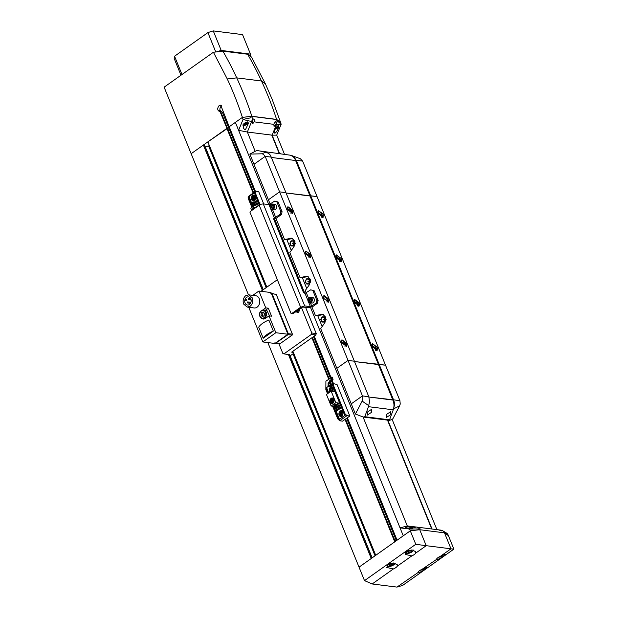 <?xml version="1.0" encoding="UTF-8"?>
<svg xmlns="http://www.w3.org/2000/svg" width="618" height="618" viewBox="0 0 618 618"><rect width="100%" height="100%" fill="white"/><g stroke="black" fill="none" stroke-linecap="round" stroke-linejoin="round"><path stroke-width="0.93" d="M440.495 556.246L445.686 554.215L443.794 556.1C438.602 559.344 436.2 560.317 436.586 559.02A5.392 1.962 157.9 0 1 438.062 557.575A5.392 1.962 157.9 0 1 440.495 556.246L450.978 548.815L453.875 549.124L448.398 535.651A345.501 270.298 -82.8 0 0 447.664 533.859L444.775 532.384L444.496 532.847L448.398 535.651L444.496 532.847A6.165 4.82 -82.8 0 0 442.619 530.7A6.165 4.82 -82.8 0 0 441.09 530.167A6.165 4.82 -82.8 0 0 441.067 530.159L441.963 530.762M393.372 568.954L386.76 567.486L388.197 564.466L393.55 562.975L397.312 564.782L397.281 566.181A5.392 1.962 157.9 0 1 395.806 567.625A5.392 1.962 157.9 0 1 393.372 568.954L372.183 583.964L364.504 580.626L415.767 544.303L426.211 545.686L419.73 529.711L417.753 528.969L409.564 529.039A345.501 270.298 97.2 0 1 410.298 530.831L419.73 529.711L444.496 532.847L419.73 529.711A6.165 4.82 -82.8 0 0 416.323 527.03A6.165 4.82 -82.8 0 0 416.293 527.03L407.301 525.949L400.039 527.872L403.26 535.814L397.073 540.194L347.362 417.76M419.73 529.711L410.298 530.831L403.26 535.814L310.553 307.509M418.911 527.355L438.494 529.835L441.584 530.901M419.282 527.417L420.356 527.981M417.204 527.154L419.993 528.166M409.564 529.039L400.039 527.872M438.718 529.873L440.48 530.09M417.127 527.139L438.471 529.835M406.868 526.745C411.117 526.497 412.909 526.83 412.26 527.741C407.857 528.336 405.732 528.081 405.895 526.976L406.868 526.745M412.662 527.324L412.26 527.741M405.485 527.401L405.895 526.976M253.519 192.816L220.155 111.827C217.312 110.607 216.964 108.536 219.12 105.616L220.711 105.184L229.193 126.752L242.403 117.389A322.519 252.314 -82.8 0 0 234.067 94.531A322.519 252.314 -82.8 0 0 227.277 78.98L236.717 77.868A326.443 255.388 97.2 0 1 243.5 93.411A326.443 255.388 97.2 0 1 251.843 116.269A326.443 255.388 97.2 0 1 251.881 116.393L276.655 119.529A326.443 255.388 -82.8 0 0 276.617 119.405L251.843 116.269L242.403 117.389L235.381 122.372L238.602 130.313L247.347 132.028L272.113 135.164L276.702 135.133L281.159 124.241A322.519 252.314 -82.8 0 0 280.51 122.217L276.617 119.405L251.843 116.269L242.403 117.397A322.519 252.314 97.2 0 1 243.059 119.421L250.576 117.845L251.881 116.393A6.165 4.82 97.2 0 1 251.642 121.537L252.229 121.607L252.461 123.615A1.545 0.78 54.7 0 0 252.515 123.585A1.545 0.78 54.7 0 0 252.577 122.449A1.545 0.78 54.7 0 0 252.183 121.777M238.602 130.313L243.059 119.421M274.593 126.157L275.821 124.597L276.408 124.666A6.165 4.82 97.2 0 0 276.655 119.529L277.76 121.282L281.159 124.241M253.805 118.895L253.125 119.251L253.805 118.895L254.446 119.421L254.608 120.819L253.001 123.43M255.049 151.001L247.347 132.028L251.642 121.537L243.021 119.521M281.12 124.342L276.408 124.666L272.113 135.164L279.529 153.426M274.06 126.35L274.106 126.319A1.545 0.78 54.7 0 1 274.052 126.35L273.82 124.342L274.631 122.094L275.396 121.63L274.631 122.094M245.555 129.463L244.411 129.301L243.33 128.065L243.948 123.515L247.455 121.877L248.536 123.113L245.555 129.463M253.125 119.251L252.229 121.607M275.821 124.597L276.246 122.897L275.396 121.63M274.338 133.102C274.183 130.452 275.389 127.996 277.938 125.732C280.193 124.836 276.941 132.538 274.894 133.156L274.222 132.924M277.065 126.373A2.827 1.027 -22.1 0 1 277.729 126.373A2.827 1.027 -22.1 0 1 278.363 126.721L277.953 125.724L278.61 125.972M274.106 126.319A1.545 0.78 54.7 0 0 274.168 125.184A1.545 0.78 54.7 0 0 273.774 124.512M245.64 124.658L244.319 124.929L244.048 124.457L246.412 123.453L246.682 123.924L245.64 124.658L245.246 123.693M276.176 127.455L277.165 127.779L275.427 128.66M244.11 124.419L244.319 124.929M275.875 127.911L276.122 128.521M431.704 528.977L387.44 419.97M279.189 153.38L271.773 135.118M265.385 83.801L272.167 99.351L280.51 122.217L276.617 119.405A326.443 255.388 -82.8 0 0 268.266 96.547A326.443 255.388 -82.8 0 0 261.484 80.997L265.385 83.801L251.511 57.072L247.64 54.245A350.19 273.967 97.2 0 1 261.484 80.997L236.717 77.868A350.19 273.967 97.2 0 0 222.874 51.116L247.64 54.245M229.077 128.745L227.81 129.51L229.077 128.745M253.148 193.079L226.876 128.397L191.147 153.712L164.125 87.169L213.411 52.252L222.874 51.116M227.277 78.988L213.411 52.252M266.852 287.154L207.857 141.87L227.385 128.459L220.657 111.889L219.869 111.812M409.641 550.677L410.267 552.229L408.166 552.662L407.725 551.905L409.402 550.723L411.503 550.29L411.936 551.047L410.267 552.229M407.826 551.835L408.166 552.662M391.194 563.74L391.827 565.3L389.719 565.725L389.286 564.976L390.955 563.794L393.063 563.361L393.496 564.11L391.827 565.3M389.386 564.906L389.719 565.725M406.636 551.395L411.997 549.904L415.752 551.72L415.729 553.11A5.392 1.962 157.9 0 1 414.245 554.562A5.392 1.962 157.9 0 1 411.82 555.883L405.207 554.423L406.636 551.395M436.238 559.63L422.055 569.317A5.392 1.962 157.9 0 0 419.622 570.638A5.392 1.962 157.9 0 0 418.139 572.09C417.753 573.388 420.155 572.415 425.346 569.17L427.247 567.285L422.055 569.317M417.799 572.701L396.949 587.1L372.183 583.964M444.496 532.847L450.978 548.815L426.211 545.686L415.729 553.11M411.82 555.883L397.281 566.181M453.875 549.124L402.604 585.447L396.949 587.1M415.767 544.303L410.298 530.831L359.027 567.154L267.841 342.573L364.504 580.626M221.754 105.624L221.283 105.894C219.127 108.814 219.475 110.885 222.318 112.097L222.094 112.09A3.337 2.611 -82.8 0 0 222.318 112.105L254.74 191.951M395.458 541.345L395.906 539.599L346.636 418.27M332.832 384.272L331.426 380.804M330.306 378.046L313.496 336.648M345.045 419.398L394.763 541.839L375.736 555.312L292.878 351.256M288.397 354.431L371.256 558.494L359.035 567.154M220.51 111.163L253.635 192.731M312.391 337.428L329.201 378.826M330.437 381.878L331.727 385.053M345.539 419.05L395.25 541.492M395.134 541.569L345.416 419.135M331.611 385.138L330.367 382.063M329.085 378.911L312.275 337.513M331.24 385.4L330.221 382.89M328.714 379.174L311.905 337.776M209.378 145.624A3.082 1.12 -22.1 0 1 208.598 145.918L205.315 146.96M262.364 290.329L203.376 145.052L204.573 145.485M203.376 145.052L191.147 153.712L248.444 294.809L191.147 153.712M436.895 529.634L392.051 419.205M284.442 154.191L276.702 135.133M432.044 529.023L387.78 420.016M407.301 525.949L363.044 416.957M274.523 218.795L304.774 293.287L274.531 218.787M235.373 122.372L268.76 204.589L235.381 122.372L229.193 126.752L255.458 191.441M403.26 535.814L310.553 307.517M314.214 336.138L331.024 377.536M332.144 380.294L333.55 383.763M220.101 110.437L218.448 110.228A3.337 2.611 -82.8 0 0 220.124 111.827M216.563 51.873A36.485 13.248 -22.1 0 1 221.198 50.421L250.475 54.121A36.485 13.248 -22.1 0 1 250.22 56.13M221.198 50.421L213.272 30.9L242.55 34.608L250.475 54.121M213.272 30.9A36.485 13.248 157.9 0 0 207.903 32.607L174.562 56.23A36.485 13.248 157.9 0 0 174.214 58.571L180.981 75.226M174.562 56.23L181.986 74.515M207.903 32.607L215.767 51.966M386.567 414.4L390.63 411.743L390.383 414.879L386.32 417.529L386.567 414.4M364.774 416.702L389.541 419.838L389.719 420.402L363.307 417.057L364.774 416.702L368.482 406.683L393.249 409.811L389.541 419.838M371.325 412.469L367.27 415.118L367.517 411.982L371.58 409.332L371.325 412.469M393.612 408.846L393.249 409.811C394.315 406.466 394.191 403.214 392.886 400.062L393.566 399.846L394.261 402.024L394.485 404.798L393.612 408.846L399.622 405.856L400.24 404.017L399.916 400.649L393.566 399.846L399.916 400.649L385.501 365.161L379.151 364.35L393.558 399.846L368.753 397.011M399.622 405.856L392.87 418.78L389.719 420.402M363.307 417.057L355.404 414.037L351.263 403.84L362.449 395.914L368.799 396.717L369.541 401.646L368.482 406.683M355.404 414.037L362.156 401.113L362.866 397.907L362.449 395.914L368.791 396.71L354.384 361.221L348.034 360.418L354.384 361.221L285.941 192.661L279.591 191.858L268.405 199.784L253.99 164.295L265.176 156.369L253.99 164.288L249.85 154.083L256.702 150.537L289.834 155.133L256.702 150.537M368.907 397.026L392.886 400.062L378.471 364.574L385.501 365.161L317.057 196.601L286.072 192.986L310.027 196.006L295.613 160.525L271.657 157.49L295.613 160.518C294.407 157.474 292.484 155.682 289.834 155.133L293.728 156.663L296.292 160.301L295.613 160.525L296.292 160.301L310.707 195.79L310.027 196.006L378.471 364.566L354.508 361.538L379.151 364.35L310.707 195.798L317.057 196.594L302.642 161.113L296.292 160.309L302.642 161.105L300.371 158.741L291.642 155.535M322.156 326.505L317.783 315.736L315.427 315.597L322.658 314.183L325.841 317.343L324.944 322.573L320.696 328.567L351.256 403.832L362.442 395.906L348.034 360.418L336.849 368.336L348.034 360.418L279.591 191.858L268.405 199.784L270.228 204.272M377.343 347.301L377.181 350.329L372.268 346.659L372.43 343.623L377.343 347.301M359.336 302.936L359.166 305.972L354.253 302.295L354.415 299.266L359.336 302.936M341.321 258.579L341.159 261.607L336.238 257.938L336.401 254.902L341.321 258.579M323.307 214.214L323.144 217.25L318.224 213.573L318.394 210.545L323.307 214.214M306.721 288.482L302.349 277.721L299.993 277.575L289.819 252.53L294.068 246.536L294.971 241.314L291.789 238.146L284.558 239.56L275.922 218.293M291.287 250.468L286.914 239.699L284.558 239.56M315.427 315.597L311.943 307.015M306.25 292.994L305.261 290.545L309.51 284.558L310.406 279.328L307.223 276.161L299.993 277.575M346.86 343.446L346.698 346.474L341.785 342.797L341.947 339.769L346.86 343.446M328.853 299.081L328.683 302.117L323.77 298.44L323.932 295.404L328.853 299.081M310.839 254.724L310.676 257.752L305.755 254.075L305.918 251.047L310.839 254.724M292.824 210.359L292.662 213.395L287.741 209.718L287.903 206.682L292.824 210.359M376.516 350.537A4.11 2.078 54.7 0 0 376.262 348.065A4.11 2.078 54.7 0 0 372.013 344.187M358.502 306.18A4.11 2.078 54.7 0 0 358.247 303.708A4.11 2.078 54.7 0 0 353.998 299.823M340.487 261.816A4.11 2.078 54.7 0 0 340.232 259.344A4.11 2.078 54.7 0 0 335.983 255.466M322.472 217.459A4.11 2.078 54.7 0 0 322.225 214.987A4.11 2.078 54.7 0 0 317.969 211.101M308.158 276.431A5.137 4.017 -82.8 0 0 308.027 276.455L306.119 276.215M302.349 277.721L308.027 276.455M292.716 238.417A5.137 4.017 -82.8 0 0 292.592 238.44L290.684 238.2M286.914 239.699L292.592 238.44M323.593 314.446A5.137 4.017 -82.8 0 0 323.461 314.477L321.561 314.238M317.783 315.736L323.461 314.477M346.034 346.683A4.11 2.078 54.7 0 0 345.779 344.211A4.11 2.078 54.7 0 0 341.53 340.325M328.019 302.326A4.11 2.078 54.7 0 0 327.764 299.854A4.11 2.078 54.7 0 0 323.515 295.968M310.004 257.961A4.11 2.078 54.7 0 0 309.749 255.489A4.11 2.078 54.7 0 0 305.501 251.603M291.99 213.604A4.11 2.078 54.7 0 0 291.742 211.132A4.11 2.078 54.7 0 0 287.486 207.246M375.466 350.29L375.628 347.988L371.905 345.261M357.451 305.925L357.613 303.623L353.89 300.896M339.436 261.569L339.599 259.266L335.875 256.54M321.422 217.204L321.584 214.902L317.861 212.175M309.973 281.399L308.683 283.956L307.076 284.048L309.409 284.048L310.692 281.491L309.657 278.927L308.938 278.834L309.973 281.399L310.599 281.476M294.539 243.376L293.249 245.941L290.923 245.941L293.967 246.034L294.732 244.767L295.257 243.469L294.214 240.912L293.496 240.819L294.539 243.376L295.157 243.461M325.416 319.413L324.126 321.978L322.519 322.071L324.844 322.071L326.134 319.506L325.091 316.941L324.373 316.856L325.416 319.413L326.034 319.491M326.968 302.071L327.131 299.769A3.082 1.56 54.7 0 0 323.446 297.011A3.082 1.56 54.7 0 0 323.407 297.042M344.983 346.428L345.145 344.133L341.414 341.399M308.954 257.706L309.116 255.412L305.392 252.677M290.939 213.349L291.101 211.047L287.378 208.32M261.731 153.805L265.879 152.136L268.784 153.511L270.445 155.265L285.941 192.661L279.591 191.858L265.176 156.369L271.526 157.165L265.176 156.362L263.229 154.137L261.731 153.805L249.85 154.083M308.683 283.956L309.409 284.048M306.358 283.956L305.315 281.399L305.848 280.101L306.605 278.834L308.938 278.834M293.249 245.941L293.967 246.034M290.923 245.941L289.881 243.384L290.406 242.086L291.171 240.819L293.496 240.819M324.126 321.978L324.844 322.071M321.793 321.978L320.757 319.413L321.283 318.123L322.04 316.856L324.373 316.856M306.721 279.39A2.31 1.808 -82.8 0 0 305.902 282.534A2.31 1.808 -82.8 0 0 308.343 283.376A2.31 1.808 -82.8 0 0 309.154 280.232A2.31 1.808 -82.8 0 0 306.721 279.39M291.279 241.368A2.31 1.808 -82.8 0 0 290.468 244.519A2.31 1.808 -82.8 0 0 292.901 245.361A2.31 1.808 -82.8 0 0 293.72 242.21A2.31 1.808 -82.8 0 0 291.279 241.368M322.156 317.405A2.31 1.808 -82.8 0 0 321.337 320.557A2.31 1.808 -82.8 0 0 323.778 321.399A2.31 1.808 -82.8 0 0 324.597 318.247A2.31 1.808 -82.8 0 0 322.156 317.405M308.498 281.267L307.918 281.677L308.498 281.267M293.063 243.245L292.484 243.654L293.063 243.245M323.932 319.282L323.353 319.691L323.932 319.282M308.32 281.074A0.409 0.409 0 0 0 308.22 281.878L308.197 281.128L308.629 281.283M292.608 243.67L292.785 243.863A0.409 0.409 0 0 1 292.886 243.059L292.577 243.515M323.662 319.892L323.631 319.151L324.064 319.297M265.879 152.136L265.068 151.997M261.692 151.364L260.031 151.031M265.501 151.843L267.154 152.175M280.742 153.774L279.089 153.442M284.55 154.253L286.204 154.585M332.6 406.196L337.737 418.85L339.73 420.781L342.588 421.144L349.819 416.014L337.026 384.52L333.674 383.678L333.264 384.89L332.538 385.4L332.816 384.589L330.282 386.389A2.572 2.009 -82.8 0 1 328.737 386.644A2.572 2.009 -82.8 0 1 328.282 386.397L326.582 387.602L326.574 389.054L325.848 389.572L325.91 381.159L332.16 377.119L333.063 379.336L331.681 379.158L329.873 380.503L328.065 383.569L328.282 386.397M339.73 420.781L346.961 415.659L344.968 413.72L333.264 384.89M346.961 415.659L349.819 416.014M325.848 389.572L327.532 393.72M331.696 377.057L331.681 379.158M332.561 379.993L331.117 381.02L330.19 380.904L333.063 379.336M333.674 383.678L330.421 385.98A2.055 1.607 97.2 0 1 329.44 386.25A2.055 1.607 97.2 0 1 329.185 386.188A2.055 1.607 97.2 0 1 329.116 386.165L328.776 383.616L330.391 383.817A2.055 1.607 97.2 0 1 330.306 382.264A2.055 1.607 97.2 0 1 331.117 381.02M330.391 383.817L331.078 385.516M332.538 385.4L344.249 414.238L345.246 415.203L339.46 419.298L338.463 418.332L337.737 418.85M344.968 413.72L344.249 414.238M338.463 418.332L334.577 408.768M328.258 393.21L326.574 389.054M331.634 379.251L331.634 379.877M328.065 383.569L328.776 383.616L330.19 380.904L329.873 380.503M326.582 387.602L328.722 392.878M336.022 410.839L339.46 419.298M339.83 411.04L341.298 410.646L341.986 416.362L340.518 416.764L339.83 411.04M329.386 391.959L330.097 387.084L331.565 386.69L333.141 391.403A2.827 2.209 -82.8 0 0 333.187 391.318M334.971 391.634L341.46 407.602L340.186 407.44L338.386 403.006L335.844 402.681L331.163 391.148L334.971 391.634M334.701 408.838L335.489 410.769L336.756 410.931L341.46 407.602M329.116 386.165L328.282 386.374M333.681 406.335L331.148 406.011L326.459 394.477L331.163 391.148M335.489 410.769L340.186 407.44M331.148 406.011L335.844 402.681M331.063 398.363L332.407 397.992L333.048 403.237L331.696 403.6L331.063 398.363M328.791 392.832L328.768 392.778A1.645 0.595 -22.1 0 1 329.278 392.028A1.645 0.595 -22.1 0 1 330.846 391.372M336.308 404.481L338.386 403.006M333.844 407.764A2.31 1.808 97.2 0 1 334.693 404.713A2.31 1.808 97.2 0 1 335.798 404.411C334.083 404.643 333.419 405.787 333.82 407.826L335.219 409L336.648 409.186A2.31 1.808 -82.8 0 0 337.745 408.884A2.31 1.808 -82.8 0 0 338.734 406.405A2.31 1.808 -82.8 0 0 337.227 404.597L335.798 404.411A2.31 1.808 97.2 0 1 337.134 405.555A2.31 1.808 97.2 0 1 336.316 408.707A2.31 1.808 97.2 0 1 335.219 409A2.31 1.808 97.2 0 1 333.882 407.857M331.735 403.608A2.827 2.209 97.2 0 1 329.919 401.383A2.827 2.209 97.2 0 1 331.124 398.371A2.827 2.209 97.2 0 1 332.438 398M331.796 403.353L331.735 403.345A2.572 2.009 97.2 0 1 330.058 401.337A2.572 2.009 97.2 0 1 331.155 398.579A2.572 2.009 97.2 0 1 332.376 398.247A2.572 2.009 97.2 0 1 334.052 400.255A2.572 2.009 97.2 0 1 332.955 403.021A2.572 2.009 97.2 0 1 331.735 403.345L333.017 403.029L332.407 398.255M341.909 414.446L340.866 415.188L339.892 414.446L339.97 412.971L341.012 412.229L341.986 412.963L341.909 414.446M331.094 391.194L330.166 390.491L330.244 389.016L331.287 388.274L332.26 389.016L332.183 390.491L331.24 391.155M339.892 414.446L341.692 415.288M341.839 412.33L340.796 413.071L340.719 414.554M340.796 413.071L339.97 412.971M330.166 390.491L331.966 391.333M332.113 388.374L331.063 389.116L330.993 390.599M331.063 389.116L330.244 389.016M331.426 399.243L332.283 399.012L332.685 402.349L331.827 402.581L331.426 399.243M331.858 402.588A1.8 1.406 97.2 0 1 330.715 401.167A1.8 1.406 97.2 0 1 331.487 399.251A1.8 1.406 97.2 0 1 332.314 399.019M331.858 402.326A1.545 1.205 97.2 0 1 332.245 399.267A1.545 1.205 97.2 0 1 331.858 402.326L332.654 402.14C333.697 400.263 333.334 399.375 331.58 399.475M331.874 400.356L332.237 401.244L332.121 400.286M332.152 400.294L331.936 400.364A0.518 0.402 97.2 0 0 332.02 401.314M336.122 407.277L335.288 407.872L334.516 407.277L334.57 406.096L335.404 405.501L336.184 406.096L336.122 407.277M334.516 407.277L335.991 407.957M336.107 405.593L335.273 406.18L335.211 407.37M335.273 406.18L334.57 406.096M263.708 203.955L258.672 191.549L255.813 191.194L248.583 196.315L248.034 197.93L251.881 207.401M260.085 204.674L255.265 192.801L255.813 191.194M252.6 206.891L252.438 206.482M251.511 204.21L248.753 197.42L249.031 196.609L254.817 192.507L254.539 193.318L255.265 192.801M248.034 197.93L248.753 197.42M254.539 193.318L259.328 205.106M249.031 196.609L251.765 203.337M254.446 200.773L252.978 201.167L252.283 195.45L253.751 195.049L254.446 200.773M256.447 207.146L255.504 204.836L258.046 205.153L256.246 200.719L257.513 200.881L259.251 205.161M255.504 204.836L250.808 208.166L251.742 210.475M256.246 200.719L254.168 202.194M252.383 210.027L253.604 207.609L255.813 207.594M256.57 204.967A2.31 1.808 -82.8 0 0 256.308 203.214A2.31 1.808 -82.8 0 0 255.087 202.31L253.658 202.125A2.31 1.808 97.2 0 1 254.879 203.028A2.31 1.808 97.2 0 1 255.049 205.153M252.445 209.981A2.827 2.209 97.2 0 1 253.674 207.617A2.827 2.209 97.2 0 1 254.987 207.246M255.62 207.733L254.948 207.501M254.369 198.849L253.326 199.591L252.353 198.849L252.422 197.374L253.465 196.632L254.438 197.374L254.369 198.849M252.592 209.873A2.572 2.009 97.2 0 1 253.697 207.833A2.572 2.009 97.2 0 1 254.917 207.501A2.572 2.009 97.2 0 1 255.597 207.748M252.353 198.849L254.152 199.699M254.292 196.74L253.249 197.482L253.179 198.957M253.249 197.482L252.422 197.374M253.326 209.355L254.863 208.266A1.8 1.406 97.2 0 0 254.029 208.505A1.8 1.406 97.2 0 0 253.419 209.286M253.689 209.1A1.545 1.205 97.2 0 1 254.5 208.529M252.793 205.493L252.275 204.55L252.692 203.461L253.627 203.314L254.137 204.257L253.728 205.346L252.793 205.493M252.692 203.461L253.388 203.546L252.978 204.635L253.496 205.578M252.978 204.635L252.275 204.55M254.322 203.399L253.388 203.546M260.974 315.126L261.399 312.793L263.183 311.966L264.543 313.481L264.118 315.813L262.333 316.632L260.974 315.126L262.557 315.327L263.399 316.146M269.556 315.929L266.868 310.414L263.623 310.004A4.365 3.414 97.2 0 1 263.863 310.051A4.365 3.414 97.2 0 1 266.42 315.072A4.365 3.414 97.2 0 1 262.526 318.672A4.365 3.414 97.2 0 1 262.295 318.633M263.816 312.669L262.99 312.994L262.557 315.327M262.99 312.994L261.399 312.793M245.168 299.429L245.91 299.684L245.655 300.672L244.913 300.418A4.11 3.214 97.2 0 1 245.168 299.429L246.42 299.745L246.157 300.734L245.655 300.672M245.91 299.684L246.42 299.745M251.078 301.754A4.11 3.214 97.2 0 1 251.178 300.958M245.06 303.005A4.11 3.214 97.2 0 1 245.037 299.406A4.11 3.214 97.2 0 1 248.467 296.879A4.11 3.214 97.2 0 1 250.846 298.903A4.11 3.214 97.2 0 1 250.553 303.175A4.11 3.214 97.2 0 1 247.439 305.037A4.11 3.214 97.2 0 1 245.06 303.005M243.616 304.033L247.177 307.076L250.112 306.281C252.623 304.095 253.349 301.298 252.291 297.884L248.73 294.84L245.794 295.636C243.283 297.814 242.557 300.618 243.616 304.033M247.177 307.076L254.16 307.957A6.165 4.82 -82.8 0 0 257.103 307.161A6.165 4.82 -82.8 0 0 259.274 298.764A6.165 4.82 -82.8 0 0 255.713 295.721L248.73 294.84M262.72 310.035L265.771 307.872L258.927 291.016L252.801 295.358M248.76 307.277L262.835 341.939L275.86 332.716L269.015 315.86L265.4 318.424A4.627 3.615 97.2 0 1 263.198 319.019A4.627 3.615 97.2 0 1 261.908 318.525M263.206 338.255L258.703 327.161A13.619 4.944 -22.1 0 1 268.83 319.993L273.334 331.078L263.206 338.255A13.619 4.944 -22.1 0 1 273.334 331.078M265.431 310.236L268.312 308.197L271.557 316.177L269.015 315.86M265.771 307.872L268.312 308.197M275.86 332.716L287.926 334.245L274.902 343.469L262.835 341.939M258.927 291.016L270.993 292.546L287.926 334.245M293.45 352.654L291.65 352.129L315.875 334.956L316.238 333.558L305.555 307.246M316.238 333.558L311.796 332.994L311.433 334.392L315.875 334.956M293.712 353.311L290.136 355.852M289.718 354.817L283.948 353.867L311.433 334.392M277.351 279.715L261.02 291.279M311.796 332.994L301.507 307.664M278.78 343.43L282.866 353.496L283.948 353.867M300.024 308.714L298.703 311.997L297.235 312.391L295.906 311.634M275.535 294.307L271.302 293.426M271.063 293.867L272.059 293.689L288.305 333.705L271.742 293.65A0.718 0.564 -82.8 0 0 271.294 293.287M292.121 335.141L288.05 334.678L288.305 333.705L292.376 334.16L292.121 335.141L280.456 343.399L279.699 343.144M287.239 334.16L288.05 334.678L275.728 343.152L287.733 334.639A0.718 0.564 -82.8 0 0 287.988 333.658L287.702 333.697M275.288 342.928L280.495 343.392L275.744 343.284M299.583 309.023L299.707 309.881L298.811 310.9L297.698 310.367M297.714 310.475L299.63 311.001M298.339 309.139L298.54 310.576M308.606 302.171L310.421 306.652L316.122 303.144L317.389 303.307L313.048 306.381L308.977 307.679L302.596 307.046L292.862 313.789L291.047 313.442L249.981 212.298L250.159 211.603L259.205 205.191A3.082 1.12 -22.1 0 1 261.298 204.179L263.276 203.901L268.992 204.62L270.043 207.2M259.205 205.191L300.634 307.223L291.588 313.627M310.421 306.652L304.705 305.925L263.276 203.901M300.634 307.223L304.705 305.925M280.819 211.626L280.093 214.423L281.368 214.585L282.094 211.781L280.819 211.626L276.856 201.862L278.131 202.024L274.693 201.113L268.992 204.62M314.153 290.746L310.715 289.834L314.153 290.746L318.115 300.502L316.849 300.348L316.122 303.144M317.389 303.307L318.115 300.502M310.715 289.834L305.022 293.341L307.864 300.356M316.849 300.348L312.886 290.584M311.65 303.029A2.827 2.209 -82.8 0 0 311.796 303.052A2.827 2.209 -82.8 0 0 313.936 301.769A2.827 2.209 -82.8 0 0 314.137 298.834A2.827 2.209 -82.8 0 0 312.507 297.443A2.827 2.209 -82.8 0 0 312.36 297.428M270.777 209.015L274.4 217.93A2.055 1.043 54.7 0 0 273.928 218.03A2.055 1.043 54.7 0 0 273.712 218.339A2.055 1.043 54.7 0 0 273.844 219.544L303.029 291.41A2.055 1.043 54.7 0 0 303.909 292.708A2.055 1.043 54.7 0 0 305.022 293.341M273.681 218.432L280.093 214.423M274.693 201.113L276.856 201.862M273.828 209.865A2.827 2.209 -82.8 0 0 273.967 209.888A2.827 2.209 -82.8 0 0 276.115 208.614A2.827 2.209 -82.8 0 0 276.308 205.678A2.827 2.209 -82.8 0 0 274.678 204.288A2.827 2.209 -82.8 0 0 274.531 204.272M281.368 214.585L277.026 217.66A3.082 1.12 -22.1 0 1 274.933 218.672A3.082 1.12 -22.1 0 1 273.681 218.95M278.131 202.024L282.094 211.781M273.102 207.548L272.059 208.289L271.086 207.548L271.155 206.072L272.206 205.331L273.171 206.072L273.102 207.548M271.086 207.548L272.886 208.397M273.025 205.439L271.982 206.173L271.912 207.656M271.982 206.173L271.155 206.072M310.931 300.711L309.888 301.445L308.915 300.711L308.985 299.228L310.027 298.486L311.001 299.228L310.931 300.711M308.915 300.711L310.715 301.553M310.854 298.594L309.811 299.336L309.742 300.811M309.811 299.336L308.985 299.228M416.293 527.03L409.286 528.985M412.198 527.764A2.827 1.027 157.9 0 0 411.743 527.617A2.827 1.027 157.9 0 0 409.247 528.127M411.418 527.502A2.518 0.912 157.9 0 0 408.838 528.12M254.23 121.862L273.82 124.342M244.048 123.368A2.827 1.027 -22.1 0 1 247.246 122.518A2.827 1.027 -22.1 0 1 247.872 122.858L247.486 121.893M243.608 124.148A2.518 0.912 -22.1 0 1 243.809 123.994A2.518 0.912 -22.1 0 1 247.138 122.936A2.518 0.912 -22.1 0 1 246.922 124.388A2.518 0.912 -22.1 0 1 243.592 125.446A2.518 0.912 -22.1 0 1 243.198 125.323M276.632 126.852A2.518 0.912 -22.1 0 1 277.621 126.79A2.518 0.912 -22.1 0 1 277.405 128.243A2.518 0.912 -22.1 0 1 275.126 129.224L278.363 126.721M409.116 550.259A3.855 1.398 157.9 0 0 407.455 551.171A3.855 1.398 157.9 0 0 407.123 553.396A3.855 1.398 157.9 0 0 412.214 551.774A3.855 1.398 157.9 0 0 413.427 550.097M390.676 563.322A3.855 1.398 157.9 0 0 389.008 564.242A3.855 1.398 157.9 0 0 388.676 566.467A3.855 1.398 157.9 0 0 393.774 564.844A3.855 1.398 157.9 0 0 394.987 563.168M438.556 557.243A3.855 1.398 157.9 0 0 442.697 555.636A3.855 1.398 157.9 0 0 443.755 554.601M420.109 570.314A3.855 1.398 157.9 0 0 424.257 568.699A3.855 1.398 157.9 0 0 425.315 567.664M413.712 550.174L412.283 551.789L409.27 553.187L406.876 553.465L405.609 552.677A4.365 1.584 -22.1 0 1 405.562 552.43M395.273 563.245L393.844 564.852L390.831 566.25L388.436 566.528L387.162 565.74A4.365 1.584 -22.1 0 1 387.123 565.501M375.041 555.806L293.017 353.813M266.149 287.648L208.598 145.918M372.051 557.93L289.471 354.57M263.16 289.765L204.45 145.184M362.156 401.113L368.846 405.709M309.34 280.101A2.572 2.009 -82.8 0 0 307.656 278.818A2.572 2.009 -82.8 0 0 305.848 280.101A2.572 2.009 -82.8 0 0 305.725 282.665A2.572 2.009 -82.8 0 0 307.409 283.948A2.572 2.009 -82.8 0 0 309.216 282.665A2.572 2.009 -82.8 0 0 309.34 280.101M293.898 242.086A2.572 2.009 -82.8 0 0 292.214 240.804A2.572 2.009 -82.8 0 0 290.406 242.086A2.572 2.009 -82.8 0 0 290.282 244.643A2.572 2.009 -82.8 0 0 291.966 245.925A2.572 2.009 -82.8 0 0 293.774 244.643A2.572 2.009 -82.8 0 0 293.898 242.086M324.774 318.115A2.572 2.009 -82.8 0 0 323.09 316.841A2.572 2.009 -82.8 0 0 321.283 318.123A2.572 2.009 -82.8 0 0 321.159 320.68A2.572 2.009 -82.8 0 0 322.843 321.963A2.572 2.009 -82.8 0 0 324.651 320.68A2.572 2.009 -82.8 0 0 324.774 318.115M330.421 385.98L330.282 386.389M330.985 385.578L328.042 385.3M328.776 385.501L328.034 385.508M328.776 383.824L328.05 383.824M343.237 412.685A2.827 2.209 -82.8 0 0 343.121 412.322A2.827 2.209 -82.8 0 0 341.484 410.924A2.827 2.209 -82.8 0 0 340.139 411.294A2.827 2.209 -82.8 0 0 339.097 415.026M339.143 415.141A2.827 2.209 -82.8 0 0 340.773 416.532A2.827 2.209 -82.8 0 0 342.117 416.169A2.827 2.209 -82.8 0 0 342.913 415.273M333.511 388.73A2.827 2.209 -82.8 0 0 333.396 388.367A2.827 2.209 -82.8 0 0 331.758 386.968A2.827 2.209 -82.8 0 0 330.414 387.339A2.827 2.209 -82.8 0 0 329.371 391.07M339.166 414.964A2.518 1.97 97.2 0 1 340.054 411.534A2.518 1.97 97.2 0 1 342.712 412.453A2.518 1.97 97.2 0 1 341.824 415.883A2.518 1.97 97.2 0 1 339.166 414.964M329.417 391.186A2.827 2.209 -82.8 0 0 329.734 391.758M329.865 391.696A2.518 1.97 97.2 0 1 329.44 391.009A2.518 1.97 97.2 0 1 330.329 387.579A2.518 1.97 97.2 0 1 332.986 388.498A2.518 1.97 97.2 0 1 332.669 391.341M341.963 413.45L341.383 412.708M332.237 389.494L331.657 388.753M336.795 405.663A2.055 1.607 97.2 0 1 336.068 408.459A2.055 1.607 97.2 0 1 333.905 407.71A2.055 1.607 97.2 0 1 334.624 404.914A2.055 1.607 97.2 0 1 336.795 405.663M336.169 406.435L335.744 405.895M255.697 197.088A2.827 2.209 -82.8 0 0 255.574 196.725A2.827 2.209 -82.8 0 0 253.944 195.334A2.827 2.209 -82.8 0 0 252.592 195.697A2.827 2.209 -82.8 0 0 251.557 199.429M251.596 199.544A2.827 2.209 -82.8 0 0 253.233 200.943A2.827 2.209 -82.8 0 0 254.577 200.58A2.827 2.209 -82.8 0 0 255.373 199.676M251.626 199.367A2.518 1.97 97.2 0 1 252.515 195.937A2.518 1.97 97.2 0 1 255.164 196.856A2.518 1.97 97.2 0 1 254.276 200.286A2.518 1.97 97.2 0 1 251.626 199.367M254.415 197.853L253.844 197.119M252.901 206.682A2.31 1.808 97.2 0 1 251.85 205.809A2.31 1.808 97.2 0 1 252.283 202.665M252.36 202.58A2.31 1.808 97.2 0 1 253.658 202.125L252.299 202.596C251.109 204.921 251.364 206.296 253.079 206.713M253.233 206.443A2.055 1.607 97.2 0 1 251.866 205.639A2.055 1.607 97.2 0 1 252.314 202.766A2.055 1.607 97.2 0 1 254.392 202.92A2.055 1.607 97.2 0 1 254.485 205.562M253.952 204.751L253.287 205.114M262.071 318.085A3.855 3.013 97.2 0 1 259.807 313.658A3.855 3.013 97.2 0 1 263.453 310.514A3.855 3.013 97.2 0 1 265.709 314.948A3.855 3.013 97.2 0 1 262.071 318.085M259.73 313.612A4.365 3.414 97.2 0 1 263.623 310.004C257.853 310.475 258.896 318.061 262.279 318.633A4.365 3.414 97.2 0 1 259.73 313.612M248.281 299.197A0.518 0.402 -82.8 0 0 249 298.679A0.518 0.402 -82.8 0 0 248.459 298.494M247.37 302.696A0.518 0.402 -82.8 0 0 248.096 302.179A0.518 0.402 -82.8 0 0 247.555 301.993M250.676 302.944A0.518 0.402 -82.8 0 0 250.259 302.928M250.985 300.132A0.518 0.402 -82.8 0 0 251.171 300.348A0.518 0.518 0 0 1 251.032 299.467M276.292 294.57L292.414 334.183L292.159 335.126L280.518 343.353M292.399 334.238L276.339 294.593L271.681 293.341M298.247 312.252A2.827 2.209 97.2 0 1 297.088 311.418M275.273 343.206A0.718 0.564 -82.8 0 0 275.728 343.152L275.504 343.036M298.78 311.943A2.518 1.97 97.2 0 1 297.088 311.178A2.518 1.97 97.2 0 1 296.926 310.908M311.781 306.219L310.421 302.874M308.506 298.146L306.373 292.909M270.352 204.187L270.676 204.991M272.6 209.718L275.752 217.497M270.336 208.243A2.827 2.209 -82.8 0 0 271.966 209.641A2.827 2.209 -82.8 0 0 273.31 209.278A2.827 2.209 -82.8 0 0 274.307 205.423A2.827 2.209 -82.8 0 0 272.677 204.033A2.827 2.209 -82.8 0 0 271.333 204.396A2.827 2.209 -82.8 0 0 270.29 208.127M270.36 208.065A2.518 1.97 97.2 0 1 271.248 204.635A2.518 1.97 97.2 0 1 273.905 205.555A2.518 1.97 97.2 0 1 273.017 208.984A2.518 1.97 97.2 0 1 270.36 208.065M273.148 206.551L272.577 205.817M308.158 301.399A2.827 2.209 -82.8 0 0 309.796 302.797A2.827 2.209 -82.8 0 0 311.14 302.434A2.827 2.209 97.2 0 0 312.136 298.587A2.827 2.209 97.2 0 0 310.506 297.188C308.397 297.482 307.594 298.873 308.088 301.368L309.796 302.797L311.796 303.052M312.507 297.443L310.506 297.188A2.827 2.209 97.2 0 0 309.162 297.552A2.827 2.209 -82.8 0 0 308.119 301.29M310.839 302.14C309.711 302.774 308.83 302.472 308.189 301.221C308.227 297.582 309.409 296.748 311.727 298.71L310.839 302.14M310.978 299.707L310.406 298.973M441.09 530.167L440.51 530.09M446.443 533.017L442.619 530.7M408.792 528.12L411.565 527.463L412.368 527.965M242.642 124.99L243.446 125.485C246.064 125.261 247.548 124.38 247.872 122.858M438.456 557.312L441.909 556.169L443.956 554.516M420.008 570.375L423.469 569.232L425.508 567.587M372.16 557.853L289.626 354.585M263.268 289.688L204.635 145.284M323.755 319.097A0.409 0.409 0 0 0 323.654 319.892M342.217 411.016L341.484 410.924C339.382 411.225 338.579 412.615 339.073 415.103L341.507 416.625M332.492 387.061L331.758 386.968C329.657 387.27 328.853 388.66 329.348 391.148L329.703 391.773M254.678 195.427L253.944 195.334C251.835 195.628 251.032 197.018 251.526 199.506L253.967 201.035M262.279 318.633L264.404 318.911M250.854 299.738L248.575 299.452A0.518 0.518 0 0 1 248.343 298.517A0.518 0.518 0 0 1 248.706 298.432L250.746 298.687M249.942 303.237L247.663 302.944A0.518 0.518 0 0 1 247.432 302.017A0.518 0.518 0 0 1 247.795 301.924L250.923 302.326M250.699 302.89L250.506 302.866A0.518 0.518 0 0 0 250.143 303.793M271.65 293.334L270.869 293.411M275.705 343.284L274.856 342.82M296.802 311.001L298.448 312.283M274.678 204.288L272.677 204.033C270.576 204.326 269.772 205.717 270.267 208.204L271.966 209.641L273.967 209.888"/></g></svg>
